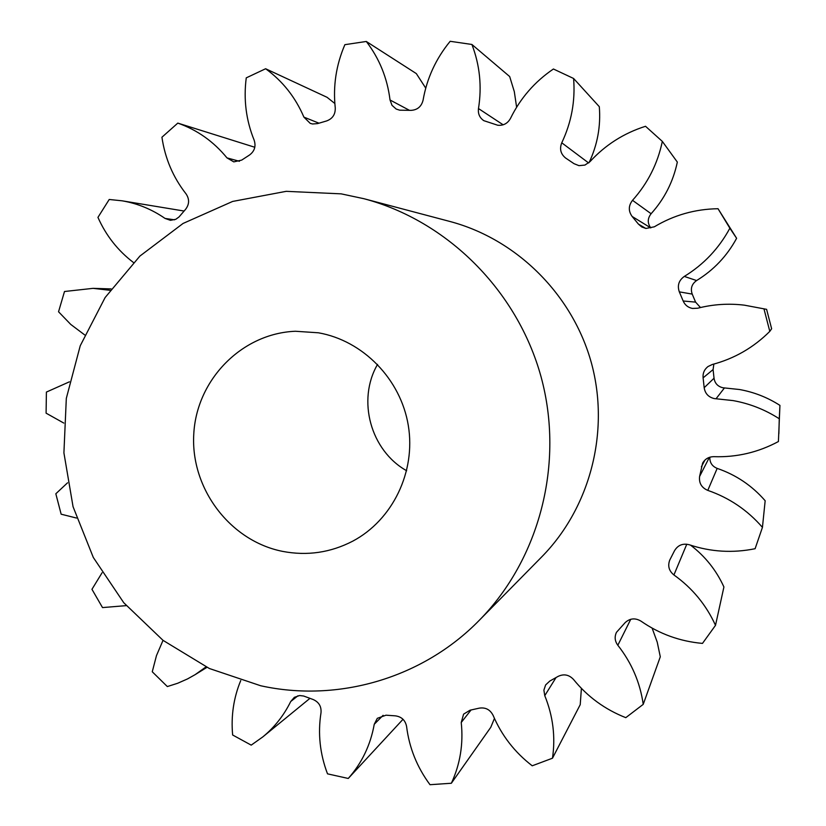 <?xml version="1.0" encoding="UTF-8"?>
<svg xmlns="http://www.w3.org/2000/svg" width="826" height="826" viewBox="0 0 826 826"><rect width="100%" height="100%" fill="white"/><g stroke="black" fill="none" stroke-linecap="round" stroke-linejoin="round"><path stroke-width="1.24" d="M318.423 332.795C363.099 340.622 400.765 379.237 408.312 425.545C415.974 471.832 392.608 519.946 352.847 541.102C330.606 552.646 307.22 556.074 282.678 551.396C230.103 541.03 190.569 488.61 193.759 434.29C196.423 379.939 241.626 333.394 295.409 331.257L318.423 332.795M260.706 685.756L209.401 668.523L163.042 640.356L123.755 602.722L93.307 557.457L73.06 506.72L63.912 452.855L66.317 398.359L80.236 345.753L105.119 297.546L139.904 256.07L183.062 223.454L232.622 201.441L286.199 191.333L341.148 193.852L363.946 198.715C447.165 220.749 517.344 290.515 541.061 376.811C564.602 463.149 539.719 558.923 479.317 620.274C422.582 678.404 337.741 702.771 260.706 685.756M516.622 107.215L514.299 91.583L509.673 76.55L471.904 44.47L450.17 41.3C435.952 58.615 426.918 78.222 423.088 100.122C421.477 106.564 417.45 109.972 411.018 110.364L399.67 110.178L396.201 109.053L392.009 105.325L390.027 99.987C387.322 78.109 379.413 58.605 366.29 41.465L344.876 44.676C336.13 65.017 332.919 86.069 335.253 107.834C335.47 114.37 332.589 118.737 326.6 120.947L317.587 123.601L312.538 123.983L310.204 123.353L303.906 117.127C295.409 97.251 282.647 81.124 265.621 68.744L246.251 77.861C243.453 99.492 246.086 120.266 254.15 140.162C256.132 146.274 254.573 151.23 249.504 155.02L241.677 160.11L233.789 161.875L226.985 157.89C213.593 141.525 197.197 129.919 177.807 123.105L161.927 137.23C165.045 158.437 173.088 177.322 186.046 193.873C189.557 199.107 189.412 204.239 185.623 209.277L179.036 216.939L175.804 219.293L170.424 220.325L165.045 218.425C151.86 209.319 137.55 203.444 122.093 200.811L109.218 199.479L97.943 217.383C106.048 235.606 117.881 250.639 133.42 262.482M744.309 305.155L766.6 309.337L744.309 305.155C728.532 303.266 712.993 304.288 697.691 308.222L692.477 308.449C688.068 307.561 684.96 305.073 683.174 301.005L679.323 291.867C677.134 285.538 678.796 280.396 684.31 276.421L696.597 280.551C713.695 270.081 727.035 255.998 736.616 238.301L718.031 208.72C695.1 209.071 673.871 215.101 654.326 226.809L645.911 228.461L641.761 226.974L638.405 224.083L632.148 216.474C628.266 211.074 628.39 205.684 632.53 200.326C647.718 183.362 657.651 163.724 662.328 141.401L645.529 126.285C623.795 133.182 605.272 144.984 589.95 161.7L584.922 165.076L578.954 165.654L574.029 163.682L565.624 158.034C560.648 153.977 559.367 148.907 561.763 142.805C571.468 122.362 575.412 100.917 573.595 78.48L553.42 69.002C534.701 81.722 520.401 98.191 510.499 118.386C507.66 123.477 503.406 125.769 497.737 125.242L483.788 120.658C479.627 117.757 477.851 113.72 478.481 108.557C482.012 86.451 479.823 65.089 471.904 44.47M683.174 301.005L695.585 302.12L700.469 307.53M704.186 387.704L714.036 378.215C714.841 383.357 717.804 386.537 722.936 387.766L724.443 387.931L716.039 398.772L714.325 398.597C708.481 397.182 705.105 393.558 704.186 387.704L703.102 377.854C702.689 373.218 704.33 369.439 708.016 366.527L712.291 364.493C734.355 358.649 753.529 347.612 769.801 331.371L764.06 309.223M110.106 290.318L93.059 288.346L64.5 291.506L58.543 311.763L70.747 324.422L84.696 334.922M716.039 398.772L733.127 400.6C749.688 403.573 765.072 409.634 779.269 418.761L779.94 405.39C767.488 397.399 753.993 392.113 739.446 389.511L724.443 387.931M406.671 470.758C370.595 450.562 356.791 400.135 377.554 364.38M254.811 147.265L177.807 123.105M334.84 103.498L327.075 97.313L265.621 68.744M425.741 88.124L416.325 73.597L366.29 41.465M589.124 162.536C597.477 144.767 600.874 126.151 599.304 106.688L573.595 78.48M632.53 200.326L651.105 213.727C664.476 198.859 673.211 181.648 677.33 162.082L662.328 141.401M651.105 213.727C647.46 218.425 647.347 223.154 650.764 227.904L632.148 216.474M696.597 280.551C691.744 284.03 690.288 288.542 692.219 294.097L679.323 291.867M695.585 302.12L692.219 294.097M766.6 309.337L771.639 328.758L769.801 331.371M713.86 364.07L713.086 369.573L703.102 377.854M714.036 378.215L713.086 369.573M779.94 405.39L778.412 441.538C758.206 452.369 736.72 457.418 713.963 456.675C708.935 456.695 705.156 458.833 702.637 463.097L699.601 476.468L709.379 457.356M709.833 457.212C709.668 462.581 712.115 466.308 717.174 468.394L707.789 490.386C701.563 487.712 698.837 483.076 699.601 476.468M690.65 545.212C705.259 556.404 716.348 570.332 723.917 586.976L715.502 625.344C706.178 604.88 692.322 588.091 673.923 574.958C668.957 570.9 667.563 565.934 669.762 560.059L674.481 550.787C677.857 545.119 682.813 543.116 689.359 544.778C710.856 551.933 732.776 553.244 755.109 548.712L762.439 527.36L765.165 500.752C752.073 485.667 736.069 474.878 717.174 468.394M581.401 688.357L580.224 704.671L552.48 758.206C555.609 736.906 553.038 716.049 544.768 695.657L543.89 690.144L545.635 684.93L549.775 681.078L558.046 676.422C563.848 673.644 569.021 674.666 573.554 679.499C587.554 696.741 604.962 709.462 625.788 717.66L643.227 704.351L660.294 656.794L657.238 642.184L652.117 628.111M403.026 719.281L348.252 778.464C361.86 763.11 370.523 745.042 374.25 724.268L377.296 718.331L386 715.192L395.303 715.843C401.581 716.679 405.349 720.251 406.599 726.539C409.242 747.809 417.037 767.199 430.005 784.7L451.357 783.255L490.778 727.303L494.444 718.434M363.946 198.715L449.984 221.492C516.746 239.199 572.614 294.593 591.426 363.027C610.084 431.502 590.208 507.618 541.763 556.848L479.317 620.274M69.394 381.829L46.401 392.071L46.091 413.165L63.788 423.067M67.546 482.807L55.827 493.772L61.145 514.195L76.519 518.047M102.073 572.759L91.954 589.31L102.517 607.585L126.244 605.634M163.032 640.346L156.475 655.596L152.263 671.775L167.337 686.561L177.642 683.278L187.543 678.91L195.112 674.666L206.004 666.902M240.738 680.552C233.613 697.846 230.919 715.997 232.643 734.995L251.207 745.135L262.771 736.937C274.521 727.272 283.845 715.461 290.721 701.522L294.355 697.33L299.611 695.544L303.638 696.019L313.126 699.508C318.898 702.069 321.52 706.478 321.004 712.745C317.742 733.467 319.92 753.839 327.519 773.848L348.252 778.464M451.357 783.255C460.185 764.205 463.479 743.958 461.238 722.492L463.592 714.149L470.035 710.205L479.194 708.161C485.492 707.17 490.138 709.586 493.122 715.399C501.671 735.501 514.712 752.3 532.223 765.795L552.48 758.206M643.227 704.351C640.119 682.524 631.653 662.834 617.827 645.261C614.823 641.141 614.368 636.836 616.464 632.334L625.148 622.628C629.959 618.23 635.246 617.734 641.007 621.152C659.468 633.965 679.963 641.389 702.482 643.402L715.502 625.344M762.439 527.36C747.509 510.148 729.296 497.82 707.789 490.386M779.269 418.761L778.866 433.681M684.31 276.421C703.762 264.485 718.95 248.419 729.864 228.213L718.031 208.72M736.616 238.301L729.864 228.213M165.045 218.425L174.503 219.819M226.985 157.89L239.426 161.287M303.906 117.127L318.97 123.177M390.027 99.987L409.459 110.333M638.405 224.083L645.829 228.451M297.959 695.781L290.721 701.522M383.119 715.316L374.25 724.268M471.037 709.999L461.238 722.492M556.001 677.609L544.768 695.657M630.765 619.273L617.827 645.261M686.788 544.2L673.923 574.958M704.96 460.051L701.377 466.783M561.763 142.805L588.628 162.959M478.481 108.557L503.158 124.809M206.934 667.356L195.112 674.666M309.936 698.362L262.771 736.937M184.074 211.033L121.845 200.77M111.118 288.914L93.059 288.346"/></g></svg>
